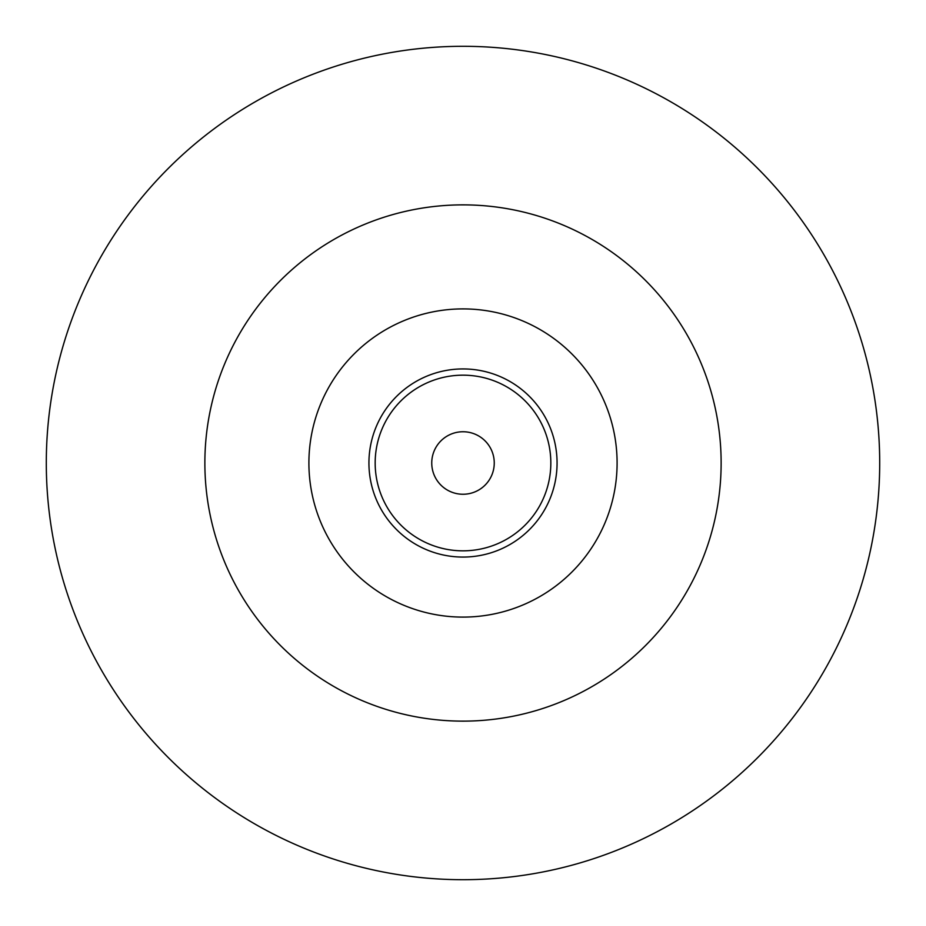 <?xml version="1.0" encoding="UTF-8"?>
<svg xmlns="http://www.w3.org/2000/svg" width="926" height="926" viewBox="0 0 926 926"><rect width="100%" height="100%" fill="white"/><g stroke="black" fill="none" stroke-linecap="round" stroke-linejoin="round"><path stroke-width="1.39" d="M463 879.7A416.7 416.7 0 0 0 879.7 463A416.7 416.7 0 0 0 463 46.3A416.7 416.7 0 0 0 46.3 463A416.7 416.7 0 0 0 463 879.7M463 494.252A31.252 31.252 0 0 0 494.252 463A31.252 31.252 0 0 0 463 431.748A31.252 31.252 0 0 0 431.748 463A31.252 31.252 0 0 0 463 494.252M463 204.866A258.134 258.134 0 0 0 204.866 463A258.134 258.134 0 0 0 463 721.134A258.134 258.134 0 0 0 721.134 463A258.134 258.134 0 0 0 463 204.866M463 308.902A154.098 154.098 0 0 0 308.902 463A154.098 154.098 0 0 0 463 617.098A154.098 154.098 0 0 0 617.098 463A154.098 154.098 0 0 0 463 308.902M463 368.93A94.07 94.07 0 0 1 557.07 463A94.07 94.07 0 0 1 463 557.07A94.07 94.07 0 0 1 368.93 463A94.07 94.07 0 0 1 463 368.93M463 375.169A87.831 87.831 0 0 1 550.831 463A87.831 87.831 0 0 1 463 550.831A87.831 87.831 0 0 1 375.169 463A87.831 87.831 0 0 1 463 375.169"/></g></svg>
